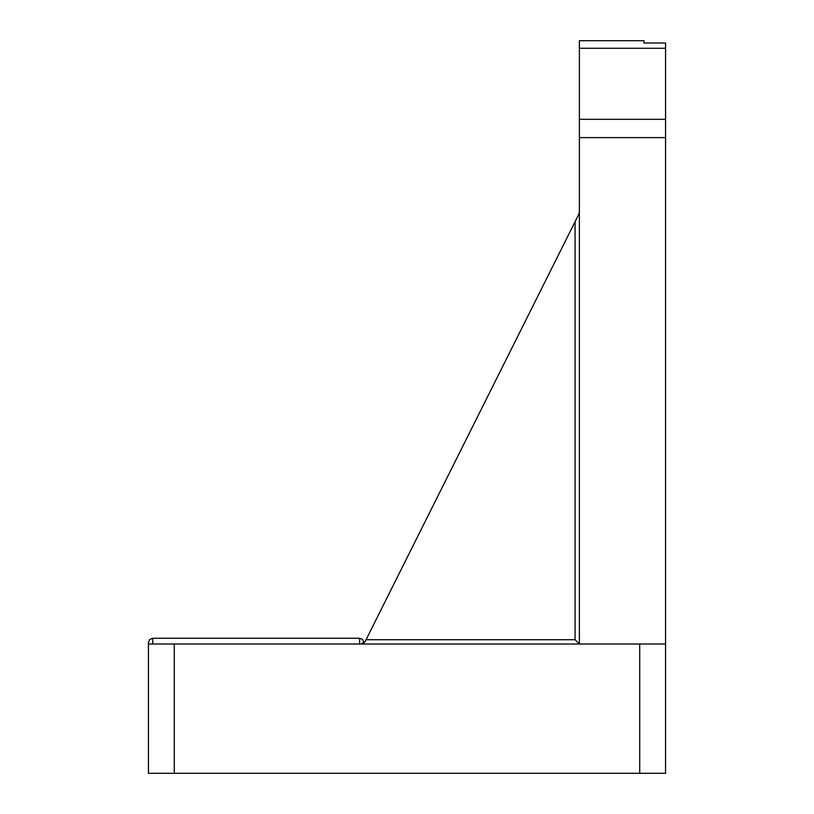 <?xml version="1.0" encoding="UTF-8"?>
<svg xmlns="http://www.w3.org/2000/svg" width="814" height="814" viewBox="0 0 814 814"><rect width="100%" height="100%" fill="white"/><g stroke="black" fill="none" stroke-linecap="round" stroke-linejoin="round"><path stroke-width="1.22" d="M639.712 644.016L639.712 773.3L665.567 773.3L665.567 644.016L148.433 644.016L148.433 773.3L174.288 773.3L174.288 644.016M665.567 48.27L665.567 43.02L644.016 43.02L644.016 40.7L579.375 40.7L579.375 137.597L665.567 137.597L665.567 48.27L579.375 48.27M665.567 644.016L665.567 137.597M639.712 773.3L174.288 773.3M148.433 644.016L148.433 642.541L148.433 644.016M644.016 40.7L644.016 43.02M363.553 643.345L365.099 641.636L363.909 642.582M363.909 643.101L363.909 642.541L363.909 643.101M361.243 644.016L365.099 641.636L578.917 213.99L575.071 221.693L578.917 213.99L575.071 221.693L575.071 639.712L579.375 644.016L579.375 137.597M579.375 212.057L578.917 213.99L579.375 212.057M575.071 639.712L366.056 639.712L365.099 641.636M665.567 119.312L579.375 119.312M363.909 642.541L362.617 639.478L359.595 638.237L359.595 644.016M152.747 644.016L152.747 638.237L149.725 639.478L148.433 642.541M359.595 638.237L152.747 638.237"/></g></svg>
